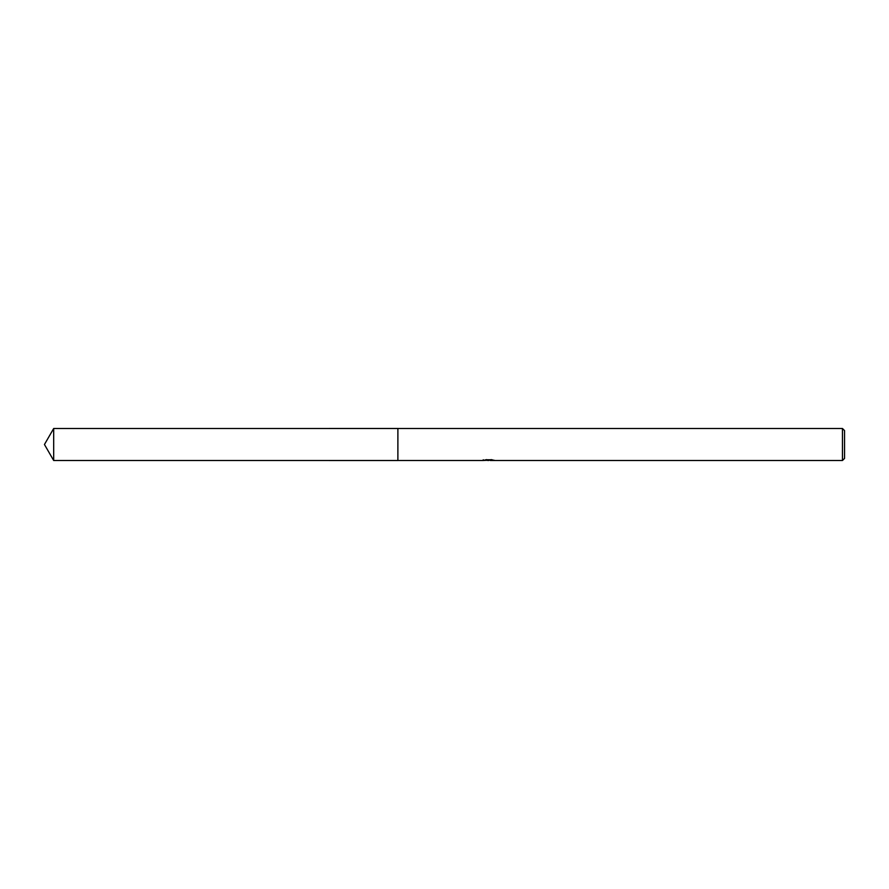 <?xml version="1.0" encoding="UTF-8"?>
<svg xmlns="http://www.w3.org/2000/svg" width="889" height="889" viewBox="0 0 889 889"><rect width="100%" height="100%" fill="white"/><g stroke="black" fill="none" stroke-linecap="round" stroke-linejoin="round"><path stroke-width="1.33" d="M483.227 459.769L483.116 460.502L397.883 460.502L397.894 428.498L842.461 428.498L844.55 430.587L844.55 458.413L842.461 460.502L490.261 460.502L490.217 459.78M397.883 460.502L397.883 428.498L397.883 460.513L53.684 460.502L53.684 428.498L397.883 428.487M490.195 460.246L486.705 460.346M488.561 460.502L487.805 460.502M842.461 460.502L842.461 428.498M483.227 460.469L489.206 460.202L484.083 460.202M483.56 460.358L486.683 459.613M485.75 459.78L492.062 459.78M491.139 459.613L494.262 460.358M494.562 460.324C489.228 460.369 489.228 460.402 494.562 460.458M490.261 459.802L489.206 460.202M53.684 428.498L44.45 444.5L53.684 460.502"/></g></svg>
